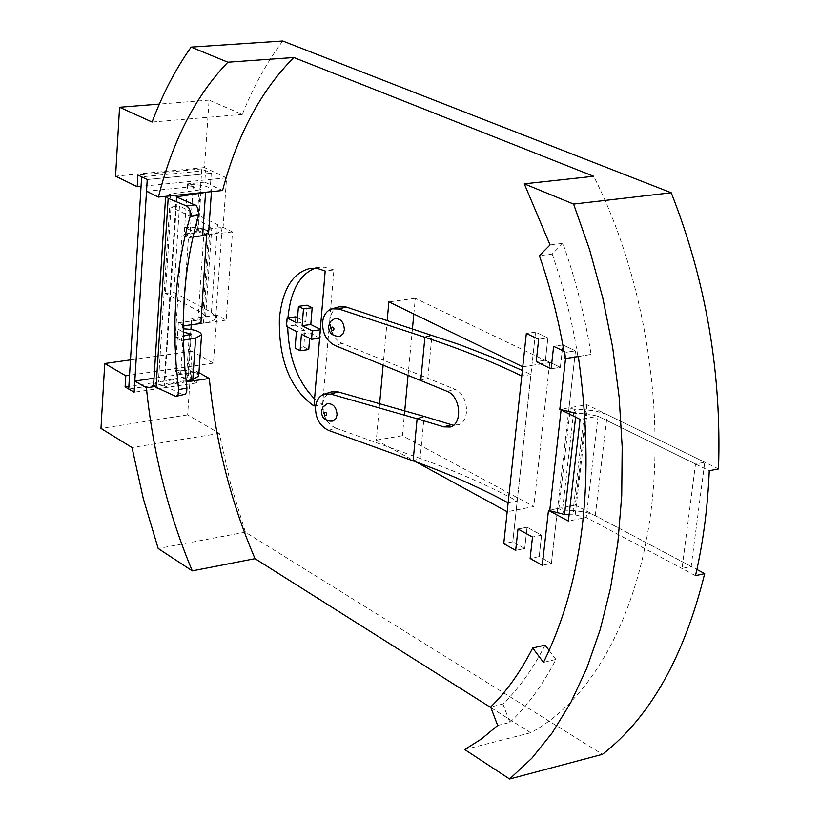 <?xml version="1.0" encoding="UTF-8"?>
<svg xmlns="http://www.w3.org/2000/svg" width="820" height="820" viewBox="0 0 820 820"><rect width="100%" height="100%" fill="white"/><g stroke="black" fill="none" stroke-linecap="round" stroke-linejoin="round"><path stroke-width="0.61" stroke-dasharray="4.1 3.07" d="M314.562 398.838L322.608 404.639L313.968 406.013M287.963 317.873L287.676 326.934M282.746 41C266.818 62.402 253.329 86.879 242.289 114.431L209.09 100.101L204.487 167.587L226.576 177.837L223.071 227.335L197.651 230.164L201.812 168.869L211.263 173.266L147.231 179.529L211.263 173.266L210.463 184.818L222.548 190.506M226.576 177.837L141.05 186.335M379.619 403.727L376.308 440.135L416.345 462.049M387.183 320.456L383.145 364.961M718.515 468.927L586.884 404.742L569.029 407.776L575.486 350.837L562.858 344.923L553.623 346.347L562.858 344.923L560.357 367.329L551.132 368.795L560.357 367.329L545.433 360.195L560.357 367.329L562.858 344.923L575.486 350.837L566.23 352.272L563.945 351.206L566.23 352.272L565.523 358.565L566.23 352.272L575.486 350.837L557.6 508.543L548.467 510.347L557.6 508.543L551.378 563.391L542.286 565.308L551.378 563.391L539.191 556.585L530.12 558.481L539.191 556.585L551.378 563.391L557.6 508.543L562.479 510.06L573.139 510.481L575.199 514.888L586.894 413.772L598.057 416.242L709.259 470.731M197.651 230.164L206.619 234.602M191.234 324.781L191.665 318.519L200.91 323.49L203.503 323.141C211.006 322.034 215.086 320.128 215.752 317.432L211.406 312.276L173.83 292.371L179.488 206.076L170.99 206.968L165.414 293.437L173.83 292.371M198.932 372.649L197.569 371.88L196.81 382.909L197.569 371.88L192.054 368.785L191.306 379.793L196.81 382.909L187.647 377.723L190.916 329.445M490.903 707.629L530.653 732.742C589.939 701.336 637.284 619.172 651.111 510.235C664.692 401.287 642.521 272.609 593.67 176.279M204.795 182.142L210.463 184.818L211.263 173.266L205.584 170.621L204.795 182.142L187.565 183.864L193.223 186.55L193.161 187.38L187.513 184.695L187.565 183.864M413.833 313.988L415.309 298.316L549.728 362.563L533.81 506.565L507.18 511.752M412.45 328.738L408.093 375.037M404.731 410.881L402.405 435.697L533.81 506.565M586.884 404.742L575.302 505.069L696.887 569.48M223.071 227.335L232.49 231.927L226.156 320.097L216.859 315.167L213.466 363.106L191.982 351.226L187.647 414.889L219.319 433.39L230.543 483.533L245.395 532.159L602.464 754.328M186.201 381.894L154.796 386.548M216.859 315.167L191.665 318.519M213.466 363.106L129.55 375.232M549.728 362.563L531.924 365.361L512.787 541.846L503.746 543.68L512.787 541.846L524.718 548.508L515.667 550.374L524.718 548.508L527.055 527.209L517.994 529.023L527.055 527.209L524.718 548.508L512.787 541.846L517.205 501.092C487.92 485.337 455.561 471.1 420.117 458.39L424.155 416.427M575.302 505.069L557.6 508.543M204.487 167.587L115.579 176.156M209.09 100.101L159.367 104.078M242.289 114.431L152.1 122.026M530.653 732.742L464.714 749.552M245.395 532.159L158.188 548.498M219.319 433.39L132.01 447.525M187.647 414.889L100.973 428.429M191.982 351.226L130.482 359.888M545.095 645.114C532.938 668.894 518.875 688.523 502.926 703.99L490.667 707.004M502.926 703.99L509.917 722.399L497.658 725.474M578.336 356.546L591.087 354.435C584.865 315.864 575.455 278.831 562.868 243.335L550.056 244.944M591.087 354.435L578.315 356.433M509.917 722.399C527.322 706.051 542.655 685.069 555.919 659.423L543.496 662.375M562.868 243.335L552.157 254.046L539.386 255.686M552.157 254.046C563.606 286.887 572.186 321.081 577.926 356.618M555.919 659.423L549.205 650.547M415.309 298.316L388.875 301.883M402.405 435.697L376.308 440.135M522.75 366.806L531.924 365.361L535.532 332.131L526.327 333.494L535.532 332.131L547.883 337.912L538.658 339.295L547.883 337.912L545.433 360.195L536.218 361.63L545.433 360.195L547.883 337.912L535.532 332.131L530.929 374.545L522.35 370.455M695.503 575.66L586.218 517.471L598.057 416.242L580.058 419.368M569.029 407.776L559.814 409.344L569.029 407.776L573.979 409.221L584.762 409.692L586.894 413.772L576.07 413.29L573.979 409.221L562.479 510.06L564.498 514.478M569.111 514.653L575.199 514.888L586.218 517.471L568.383 521.048M322.608 404.639L333.935 269.903L325.181 271M295.784 316.807L295.118 325.13L305.091 330.276L303.738 346.921L295.097 348.162M303.738 346.921L308.75 349.535M301.452 334.078L310.114 332.858L309.663 338.332M310.114 332.858L319.605 338.168M320.333 329.373L320.928 329.681L320.231 338.076M320.928 329.681L320.302 329.763M307.131 305.183L305.768 321.922L297.106 323.111M297.547 317.719L305.768 321.922M295.118 325.13L286.477 326.319M305.091 330.276L296.44 331.475M333.935 269.903L324.361 267.166L315.034 268.212M541.579 535.183L539.191 556.585L541.579 535.183L532.498 537.028L541.579 535.183L527.055 527.209L541.579 535.183M187.647 377.723L128.873 386.363M192.054 368.785L175.152 371.234L180.646 374.351L197.569 371.88L154.027 378.235M196.81 382.909L134.131 392.226L196.81 382.909M201.812 168.869L137.914 175.039M193.223 186.55L146.513 191.255M232.49 231.927L209.633 234.499C217.208 233.567 221.318 231.865 221.974 229.395L217.546 224.639L179.488 206.076M226.156 320.097L200.91 323.49M334.704 318.58L331.669 320.897L330.276 325.079C330.798 332.817 334.037 336.538 339.992 336.261M327.231 403.727L324.423 405.972L323.131 409.928C323.726 417.728 327.016 421.439 333.012 421.049M339.09 306.813C333.689 308.74 330.573 313.291 329.742 320.466C329.619 331.362 333.76 339.008 342.165 343.395L454.905 389.295C468.558 394.358 470.854 421.992 458.001 424.832L451.379 424.678M328.564 430.387L335.667 428.05C326.934 423.807 322.598 416.099 322.639 404.947C323.398 398.212 326.288 393.877 331.3 391.929M335.667 428.05L420.117 458.39L413.106 460.871M508.133 502.844L517.205 501.092L530.929 374.545L521.756 376.011M691.168 566.456L594.09 515.062L585.265 512.1L573.139 510.481L584.762 409.692L595.341 410.943L606 414.09L704.769 462.224L695.514 463.997L682.004 568.475L691.168 566.456L704.769 462.224M695.514 463.997L598.057 416.242L586.218 517.471L682.004 568.475M183.332 340.238L181.568 340.546L183.506 311.467M185.207 286.047L188.436 237.738L182.03 235.002L196.216 232.9L198.194 231.978L190.301 230.184L184.684 227.406C197.651 226.904 205.635 228.626 208.618 232.583M192.997 237.062L188.436 237.738M176.618 197.179L164 385.328L186.089 380.869M181.568 340.546L175.254 337.594L182.03 235.002M175.254 337.594L183.249 336.179M153.617 384.57L158.403 381.894L186.499 376.575L189.297 335.103M196.216 232.9L199.116 189.994L170.498 193.899L165.65 196.041M183.895 325.776L178.36 322.762L177.94 329.158L183.69 328.83M180.646 374.351L180.697 373.561L175.203 370.445C187.975 369.666 195.806 371.521 198.707 376.021M183.239 335.585L180.697 373.561L188.457 375.488L186.499 376.575M208.946 191.9L211.56 189.984C209.049 186.078 201.033 184.315 187.513 184.695L184.254 233.936L204.006 231.722L211.714 228.534L208.987 225.582L170.99 206.968M199.116 189.994L201.105 189.123L193.161 187.38L189.861 236.734L205.646 234.95M205.584 170.621L141.635 176.833M191.306 379.793L128.709 389.039M175.152 371.234L177.94 329.158L183.465 332.172M178.36 322.762L197.938 320.148L205.605 316.592L202.919 313.404L165.414 293.437M184.254 233.936L189.861 236.734M184.141 394.779L174.055 396.121M164.349 385.707L182.368 394.512M420.803 380.172L427.866 377.917L431.986 335.134M575.63 417.175L576.07 413.29M595.279 515.647L607.21 414.643M558.83 509.21L570.279 408.401M447.3 391.396L454.905 389.295M342.165 343.395L335.001 345.507M176.894 197.292L164.666 384.949M170.498 193.899L158.403 381.894M203.503 323.141L209.633 234.499M211.406 312.276L217.546 224.639M197.938 320.148L204.006 231.722M202.919 313.404L208.987 225.582M319.144 267.279L310.421 268.355M450.395 426.943L457.99 424.821M188.457 375.488L191.265 334.058M211.447 191.644L211.56 189.984M198.194 231.978L201.105 189.123M215.752 317.432L221.974 229.395M205.605 316.592L211.714 228.534M176.259 196.861L164 385.328"/><path stroke-width="1.23" d="M279.394 318.324C278.503 359.549 290.034 388.782 313.968 406.013L325.181 271L317.75 268.54L310.421 268.355C292.863 272.435 282.521 289.091 279.394 318.324M315.034 268.212C299.71 274.454 290.7 290.772 288.015 317.155L287.963 317.873M287.676 326.934C288.773 357.889 297.742 381.853 314.562 398.838M569.111 514.653L564.498 514.478L548.467 510.347L542.286 565.308L530.12 558.481L532.498 537.028L517.994 529.023L532.498 537.028L530.12 558.481L542.286 565.308L548.467 510.347L568.383 521.048L580.058 419.368L559.814 409.344L576.07 413.29M517.994 529.023L515.667 550.374L503.746 543.68L515.667 550.374L517.994 529.023M416.345 462.049L507.18 511.752L503.746 543.68L508.133 502.844C479.515 487.357 447.833 473.365 413.106 460.871L417.124 418.794L443.794 426.871L451.379 424.678L424.155 416.427L417.124 418.794L330.87 394.102L324.156 394.164C319.144 396.111 316.253 400.467 315.505 407.212C315.464 418.395 319.82 426.123 328.564 430.387L413.106 460.871M508.133 502.844L526.327 333.494L538.658 339.295L536.218 361.63L551.132 368.795L553.623 346.347L551.132 368.795L536.218 361.63L538.658 339.295L526.327 333.494L522.75 366.806L388.875 301.883L387.183 320.456M383.145 364.961L379.619 403.727M553.623 346.347L563.945 351.206L553.623 346.347M565.523 358.565L559.814 409.344L565.523 358.565M206.619 234.602L200.91 323.49L183.895 325.776L183.239 335.585M190.916 329.445L191.234 324.781M198.932 372.649L209.315 378.471C215.619 442.175 230.85 502.24 255.03 558.666L490.903 707.629M549.205 650.547L545.095 645.114L532.682 647.995C520.567 671.836 506.565 691.506 490.667 707.004L497.658 725.474L481.565 738.892L464.714 749.552L509.62 779L531.852 758.223L552.352 732.68L570.781 702.535L586.823 668.074L600.178 629.657L610.592 587.755L617.829 542.891L621.724 495.69L622.175 446.849L619.141 397.085L612.632 347.157L602.761 297.855L589.672 249.915L573.59 204.067L524.287 183.834L593.67 176.279L293.857 57.513C261.139 90.343 237.369 134.675 222.548 190.506L158.414 197.077L146.513 191.255L147.231 179.529L137.914 175.039L137.217 186.724L141.05 186.335M413.833 313.988L412.45 328.738M408.093 375.037L404.731 410.881M696.887 569.48L704.677 573.611C683.962 657.22 649.891 717.459 602.464 754.328L509.62 779M704.677 573.611L695.503 575.66C703.119 542.707 707.711 507.723 709.259 470.731L718.515 468.927C721.754 373.1 705.989 281.045 671.231 192.761L282.746 41L191.101 47.109C175.675 68.952 162.678 93.921 152.1 122.026L119.566 107.256L115.579 176.156L137.217 186.724M146.401 387.788C152.93 452.445 168.223 513.474 192.28 570.864L158.188 548.498L143.336 498.775L132.01 447.525L100.973 428.429L104.734 363.516L125.778 375.775L125.111 386.917L134.131 392.226L147.231 179.529L141.635 176.833L128.709 389.039L134.131 392.226L134.828 381.044L146.401 387.788L154.796 386.548M255.03 558.666L192.28 570.864M209.315 378.471L186.201 381.894M293.857 57.513L227.868 62.197C195.847 95.489 172.692 140.446 158.414 197.077M227.868 62.197L191.101 47.109M159.367 104.078L119.566 107.256M578.336 356.546L565.185 358.617C559.435 322.957 550.835 288.65 539.386 255.686L550.056 244.944L524.287 183.834M565.185 358.617L578.315 356.433C595.535 477.783 583.932 579.76 543.496 662.375L532.682 647.995M671.231 192.761L573.59 204.067M130.482 359.888L104.734 363.516M129.55 375.232L125.778 375.775M309.663 338.332L308.75 349.535L300.099 350.786L295.097 348.162L296.44 331.475L286.477 326.319L287.133 317.986L297.106 323.111L298.459 306.342L303.492 308.884L302.129 325.694L312.236 330.89L311.549 339.306L319.605 338.168M311.549 339.306L301.452 334.078L300.099 350.786M320.302 329.763L312.236 330.89M298.459 306.342L307.131 305.183L312.174 307.726L310.8 324.494L320.333 329.373M310.8 324.494L302.129 325.694M312.174 307.726L303.492 308.884M287.133 317.986L295.784 316.807L297.547 317.719M128.873 386.363L125.111 386.917M154.027 378.235L134.828 381.044M339.992 336.261L342.996 333.955L344.38 329.794C343.867 322.075 340.638 318.334 334.704 318.58L330.316 321.635L328.564 326.278C328.83 333.207 332.643 336.538 339.992 336.261M333.012 421.049L335.79 418.815L337.071 414.889C336.487 407.099 333.207 403.378 327.231 403.727L323.059 406.802L321.419 411.23C321.778 418.395 325.642 421.675 333.012 421.049M522.35 370.455L491.826 357.089L459.303 344.543L346.071 306.987L339.09 306.813L331.905 308.822C326.493 310.749 323.377 315.31 322.557 322.506C322.444 333.433 326.596 341.099 335.001 345.507L447.3 391.396C460.86 396.644 462.798 424.176 450.159 427.015L443.794 426.871M346.071 306.987L338.885 308.996L331.905 308.822M324.156 394.164L331.3 391.929L338.004 391.857L424.155 416.427M338.885 308.996L424.904 337.276C460.256 348.889 492.533 361.794 521.756 376.011M175.798 300.099L174.957 319.011L175.07 344.533L176.064 363.834L178.616 389.643L186.929 388.044L184.9 368.733L183.413 343.037L183.208 323.91L184.172 298.695C186.14 269.36 190.968 241.562 198.645 215.311L190.178 216.521C182.532 242.833 177.735 270.692 175.798 300.099M183.69 328.83C194.627 329.414 200.582 331.423 201.546 334.878L195.621 338.035L183.332 340.238M183.506 311.467L185.207 286.047M208.618 232.583L202.632 235.617L192.997 237.062M208.946 191.9L176.259 196.861L196.257 205.543L198.676 209.92L198.645 215.311M186.089 380.869L192.782 379.598L195.621 338.035M183.249 336.179L191.265 334.058L183.465 332.172M198.707 376.021L192.782 379.598M205.646 234.95L207.019 234.797M186.929 388.044L186.652 391.991L185.299 394.205L175.839 396.388L156.056 387.296L153.617 384.57L165.64 196.328L168.172 198.348L186.673 206.015L195.129 204.836M190.178 216.521L189.953 210.227L188.805 207.88L186.673 206.015M175.839 396.388L178.145 394.154L178.616 389.643M331.178 328.318L331.844 330.173L333.596 330.255L333.996 328.861L333.33 327.416L332.11 327.006L331.178 328.318M324.002 413.413L324.945 415.484L326.391 415.371L326.719 413.618L325.847 412.347L324.638 412.255L324.002 413.413M338.004 391.857L330.87 394.102M420.803 380.172L424.904 337.276L431.986 335.134M549.697 511.003L561.075 409.969M564.498 514.478L575.63 417.175M205.574 192.618L202.632 235.617M176.946 196.554L176.894 197.292M156.056 387.296L168.172 198.348M198.686 376.288L201.546 334.878M208.598 232.818L211.447 191.644"/></g></svg>
